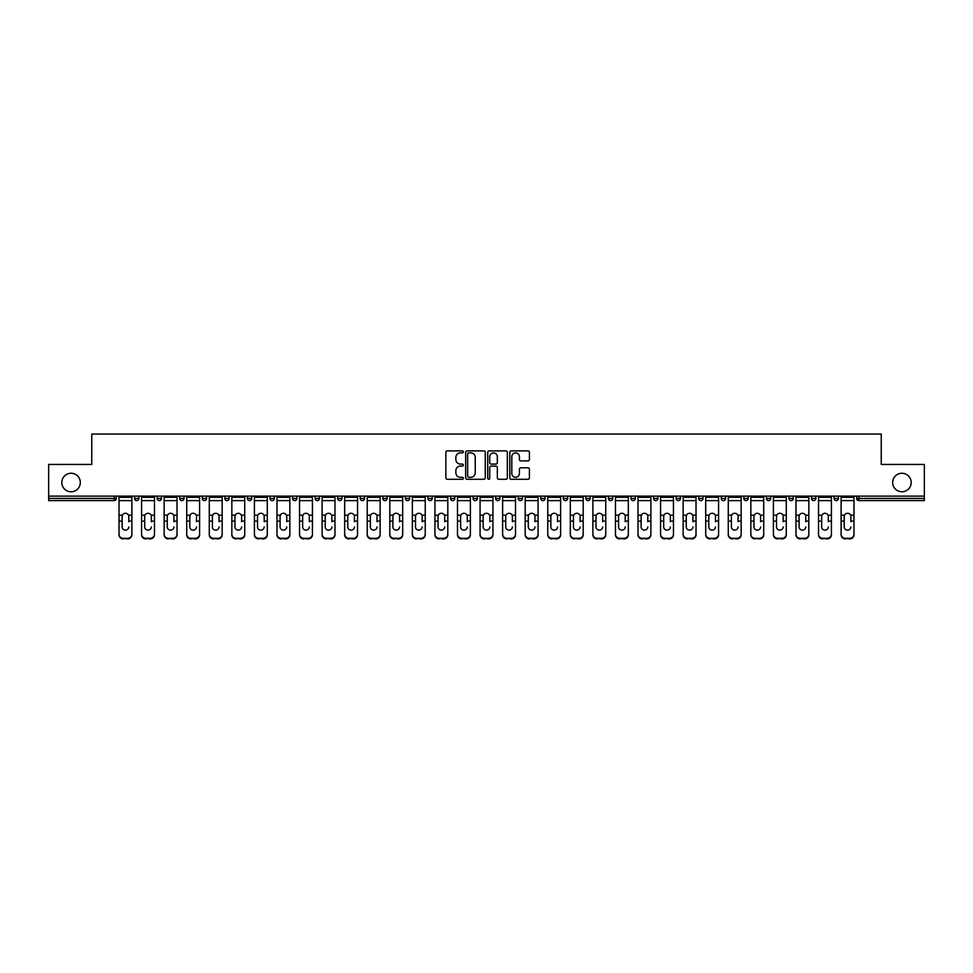 <?xml version="1.0" encoding="UTF-8"?>
<svg xmlns="http://www.w3.org/2000/svg" width="973" height="973" viewBox="0 0 973 973"><rect width="100%" height="100%" fill="white"/><g stroke="black" fill="none" stroke-linecap="round" stroke-linejoin="round"><path stroke-width="1.46" d="M80.333 482.523A9.256 9.256 0 0 1 71.065 491.779A9.256 9.256 0 0 1 61.81 482.523A9.256 9.256 0 0 1 71.065 473.267A9.256 9.256 0 0 1 80.333 482.523M911.19 482.523A9.256 9.256 0 0 1 901.935 491.779A9.256 9.256 0 0 1 892.667 482.523A9.256 9.256 0 0 1 901.935 473.267A9.256 9.256 0 0 1 911.19 482.523M463.355 451.886A0.997 0.997 0 0 0 462.357 450.888L447.276 450.888A1.423 1.423 0 0 0 445.853 452.311L445.853 477.865A1.423 1.423 0 0 0 447.276 479.288L462.357 479.288A0.997 0.997 0 0 0 463.355 478.29A0.997 0.997 0 0 0 462.357 477.305L460.411 477.305A4.549 4.549 0 0 1 455.863 472.756L455.863 470.628A4.549 4.549 0 0 1 460.411 466.091L462.357 466.091A0.997 0.997 0 0 0 463.355 465.094A0.997 0.997 0 0 0 462.357 464.097L460.411 464.097A4.549 4.549 0 0 1 455.863 459.56L455.863 457.419A4.549 4.549 0 0 1 460.411 452.883L462.357 452.883A0.997 0.997 0 0 0 463.355 451.886M527.998 460.898A1.423 1.423 0 0 0 529.409 459.487L529.409 452.311A1.423 1.423 0 0 0 527.998 450.888L511.239 450.888A1.423 1.423 0 0 0 509.816 452.311L509.816 477.865A1.423 1.423 0 0 0 511.239 479.288L527.998 479.288A1.423 1.423 0 0 0 529.409 477.865L529.409 469.205A1.423 1.423 0 0 0 527.998 467.794L520.823 467.794A1.423 1.423 0 0 0 519.4 469.205L519.4 473.51A3.795 3.795 0 0 1 515.605 477.305A3.795 3.795 0 0 1 511.81 473.51L511.81 456.678A3.795 3.795 0 0 1 515.605 452.883A3.795 3.795 0 0 1 519.4 456.678L519.4 459.487A1.423 1.423 0 0 0 520.823 460.898L527.998 460.898M48.65 496.121L48.65 464.437L91.754 464.437L91.754 434.067L881.246 434.067L881.246 464.437L924.35 464.437L924.35 496.121L48.65 496.121L48.65 498.431L114.182 498.431L114.182 496.121M485.259 452.311A1.423 1.423 0 0 0 483.836 450.888L467.089 450.888A1.423 1.423 0 0 0 465.666 452.311L465.666 477.865A1.423 1.423 0 0 0 467.089 479.288L483.836 479.288A1.423 1.423 0 0 0 485.259 477.865L485.259 452.311M489.164 450.888L505.911 450.888A1.423 1.423 0 0 1 507.334 452.311L507.334 477.865A1.423 1.423 0 0 1 505.911 479.288L498.748 479.288A1.423 1.423 0 0 1 497.325 477.865L497.325 467.502A1.423 1.423 0 0 0 495.902 466.091L491.146 466.091A1.423 1.423 0 0 0 489.735 467.502L489.735 478.29A0.997 0.997 0 0 1 488.738 479.288A0.997 0.997 0 0 1 487.741 478.29L487.741 452.311A1.423 1.423 0 0 1 489.164 450.888M116.346 496.121L116.346 498.431A2.165 2.165 0 0 1 114.182 500.609L48.65 500.609L48.65 498.431M924.35 496.121L924.35 500.609L858.818 500.609A2.165 2.165 0 0 1 856.654 498.431L856.654 496.121M138.908 496.121L138.908 498.431L134.566 498.431A2.165 2.165 0 0 0 136.743 500.609A2.165 2.165 0 0 1 134.566 498.431L134.566 496.121M114.182 500.609A2.165 2.165 0 0 0 116.346 498.431A2.165 2.165 0 0 1 114.182 500.609L114.182 498.431L116.346 498.431M157.139 496.121L157.139 498.431L157.139 496.121M161.482 496.121L161.482 498.431L161.482 496.121M179.701 498.431A2.165 2.165 0 0 0 181.866 500.609A2.165 2.165 0 0 0 184.043 498.431A2.165 2.165 0 0 1 181.866 500.609A2.165 2.165 0 0 0 184.043 498.431L184.043 496.121L184.043 498.431L179.701 498.431A2.165 2.165 0 0 0 181.866 500.609A2.165 2.165 0 0 1 179.701 498.431L179.701 496.121M202.262 496.121L202.262 498.431L202.262 496.121M206.604 496.121L206.604 498.431A2.165 2.165 0 0 1 204.439 500.609A2.165 2.165 0 0 1 202.262 498.431A2.165 2.165 0 0 0 204.439 500.609A2.165 2.165 0 0 0 206.604 498.431A2.165 2.165 0 0 1 204.439 500.609A2.165 2.165 0 0 1 202.262 498.431L206.604 498.431M224.836 498.431A2.165 2.165 0 0 0 227.001 500.609A2.165 2.165 0 0 0 229.166 498.431A2.165 2.165 0 0 1 227.001 500.609A2.165 2.165 0 0 0 229.166 498.431L229.166 496.121L229.166 498.431L224.836 498.431A2.165 2.165 0 0 0 227.001 500.609A2.165 2.165 0 0 1 224.836 498.431L224.836 496.121M251.739 496.121L251.739 498.431A2.165 2.165 0 0 1 249.562 500.609A2.165 2.165 0 0 1 247.397 498.431L247.397 496.121M274.301 496.121L274.301 498.431A2.165 2.165 0 0 1 272.136 500.609A2.165 2.165 0 0 1 269.959 498.431L269.959 496.121M296.862 496.121L296.862 498.431A2.165 2.165 0 0 1 294.697 500.609A2.165 2.165 0 0 1 292.532 498.431L292.532 496.121M319.436 496.121L319.436 498.431A2.165 2.165 0 0 1 317.259 500.609A2.165 2.165 0 0 1 315.094 498.431L315.094 496.121M341.997 496.121L341.997 498.431A2.165 2.165 0 0 1 339.832 500.609A2.165 2.165 0 0 1 337.655 498.431L337.655 496.121M364.559 496.121L364.559 498.431A2.165 2.165 0 0 1 362.394 500.609A2.165 2.165 0 0 1 360.217 498.431L360.217 496.121M382.79 496.121L382.79 498.431L382.79 496.121M387.132 496.121L387.132 498.431A2.165 2.165 0 0 1 384.955 500.609A2.165 2.165 0 0 1 382.79 498.431L387.132 498.431A2.165 2.165 0 0 1 384.955 500.609M409.694 496.121L409.694 498.431L405.352 498.431A2.165 2.165 0 0 0 407.517 500.609A2.165 2.165 0 0 1 405.352 498.431L405.352 496.121M430.09 500.609A2.165 2.165 0 0 0 432.255 498.431L432.255 496.121L432.255 498.431A2.165 2.165 0 0 1 430.09 500.609A2.165 2.165 0 0 1 427.913 498.431L427.913 496.121M452.652 500.609A2.165 2.165 0 0 0 454.817 498.431L454.817 496.121L454.817 498.431A2.165 2.165 0 0 1 452.652 500.609A2.165 2.165 0 0 1 450.487 498.431L450.487 496.121M477.39 496.121L477.39 498.431A2.165 2.165 0 0 1 475.213 500.609A2.165 2.165 0 0 1 473.048 498.431L473.048 496.121M495.61 498.431L499.952 498.431A2.165 2.165 0 0 1 497.787 500.609A2.165 2.165 0 0 0 499.952 498.431L499.952 496.121L499.952 498.431A2.165 2.165 0 0 1 497.787 500.609A2.165 2.165 0 0 1 495.61 498.431L495.61 496.121M522.513 496.121L522.513 498.431A2.165 2.165 0 0 1 520.348 500.609A2.165 2.165 0 0 1 518.183 498.431L518.183 496.121M545.087 496.121L545.087 498.431A2.165 2.165 0 0 1 542.91 500.609A2.165 2.165 0 0 1 540.745 498.431L540.745 496.121M563.306 496.121L563.306 498.431L563.306 496.121M567.648 496.121L567.648 498.431A2.165 2.165 0 0 1 565.483 500.609A2.165 2.165 0 0 1 563.306 498.431L567.648 498.431A2.165 2.165 0 0 1 565.483 500.609M585.868 496.121L585.868 498.431L585.868 496.121M590.21 496.121L590.21 498.431A2.165 2.165 0 0 1 588.045 500.609A2.165 2.165 0 0 1 585.868 498.431L590.21 498.431A2.165 2.165 0 0 1 588.045 500.609A2.165 2.165 0 0 0 590.21 498.431M608.441 496.121L608.441 498.431L608.441 496.121M612.783 496.121L612.783 498.431A2.165 2.165 0 0 1 610.606 500.609A2.165 2.165 0 0 1 608.441 498.431A2.165 2.165 0 0 0 610.606 500.609A2.165 2.165 0 0 0 612.783 498.431A2.165 2.165 0 0 1 610.606 500.609A2.165 2.165 0 0 1 608.441 498.431L612.783 498.431M631.003 496.121L631.003 498.431L631.003 496.121M635.345 496.121L635.345 498.431A2.165 2.165 0 0 1 633.168 500.609A2.165 2.165 0 0 1 631.003 498.431A2.165 2.165 0 0 0 633.168 500.609A2.165 2.165 0 0 0 635.345 498.431A2.165 2.165 0 0 1 633.168 500.609A2.165 2.165 0 0 1 631.003 498.431L635.345 498.431M655.741 500.609A2.165 2.165 0 0 0 657.906 498.431L657.906 496.121L657.906 498.431A2.165 2.165 0 0 1 655.741 500.609A2.165 2.165 0 0 1 653.564 498.431L653.564 496.121M680.468 496.121L680.468 498.431L676.138 498.431A2.165 2.165 0 0 0 678.303 500.609A2.165 2.165 0 0 1 676.138 498.431L676.138 496.121M703.041 496.121L703.041 498.431A2.165 2.165 0 0 1 700.864 500.609A2.165 2.165 0 0 1 698.699 498.431L698.699 496.121M721.261 496.121L721.261 498.431L721.261 496.121M725.603 496.121L725.603 498.431L725.603 496.121M748.164 496.121L748.164 498.431A2.165 2.165 0 0 1 745.999 500.609A2.165 2.165 0 0 1 743.834 498.431L743.834 496.121M770.738 496.121L770.738 498.431L766.396 498.431A2.165 2.165 0 0 0 768.561 500.609A2.165 2.165 0 0 1 766.396 498.431L766.396 496.121M793.299 496.121L793.299 498.431A2.165 2.165 0 0 1 791.134 500.609A2.165 2.165 0 0 1 788.957 498.431L788.957 496.121M815.861 496.121L815.861 498.431L811.518 498.431A2.165 2.165 0 0 0 813.696 500.609A2.165 2.165 0 0 1 811.518 498.431L811.518 496.121M838.434 496.121L838.434 498.431A2.165 2.165 0 0 1 836.257 500.609A2.165 2.165 0 0 1 834.092 498.431L834.092 496.121M138.908 498.431A2.165 2.165 0 0 1 136.743 500.609A2.165 2.165 0 0 0 138.908 498.431A2.165 2.165 0 0 1 136.743 500.609A2.165 2.165 0 0 1 134.566 498.431M159.304 500.609A2.165 2.165 0 0 1 157.139 498.431A2.165 2.165 0 0 0 159.304 500.609A2.165 2.165 0 0 0 161.482 498.431A2.165 2.165 0 0 1 159.304 500.609A2.165 2.165 0 0 1 157.139 498.431L161.482 498.431A2.165 2.165 0 0 1 159.304 500.609M407.517 500.609A2.165 2.165 0 0 0 409.694 498.431A2.165 2.165 0 0 1 407.517 500.609A2.165 2.165 0 0 1 405.352 498.431M680.468 498.431A2.165 2.165 0 0 1 678.303 500.609A2.165 2.165 0 0 0 680.468 498.431A2.165 2.165 0 0 1 678.303 500.609A2.165 2.165 0 0 1 676.138 498.431M723.438 500.609A2.165 2.165 0 0 1 721.261 498.431A2.165 2.165 0 0 0 723.438 500.609A2.165 2.165 0 0 0 725.603 498.431A2.165 2.165 0 0 1 723.438 500.609A2.165 2.165 0 0 1 721.261 498.431L725.603 498.431A2.165 2.165 0 0 1 723.438 500.609M768.561 500.609A2.165 2.165 0 0 0 770.738 498.431A2.165 2.165 0 0 1 768.561 500.609A2.165 2.165 0 0 1 766.396 498.431M815.861 498.431A2.165 2.165 0 0 1 813.696 500.609A2.165 2.165 0 0 0 815.861 498.431A2.165 2.165 0 0 1 813.696 500.609A2.165 2.165 0 0 1 811.518 498.431M858.818 496.121L858.818 500.609A2.165 2.165 0 0 1 856.654 498.431L924.35 498.431M468.645 452.883A0.997 0.997 0 0 0 467.648 453.88L467.648 476.308A0.997 0.997 0 0 0 468.645 477.305L470.701 477.305A4.549 4.549 0 0 0 475.25 472.756L475.25 457.419A4.549 4.549 0 0 0 470.701 452.883L468.645 452.883M497.325 456.751A3.795 3.795 0 0 0 493.53 452.956A3.795 3.795 0 0 0 489.735 456.751L489.735 462.674A1.423 1.423 0 0 0 491.146 464.097L495.902 464.097A1.423 1.423 0 0 0 497.325 462.674L497.325 456.751M128.789 516.481L128.789 521.114L131.89 521.114L131.89 496.121M119.022 521.723L119.022 534.834L119.022 515.204L122.391 515.204L122.136 516.481L122.391 515.204A3.333 3.187 0 0 1 128.521 515.204L131.89 515.204M128.789 521.723L128.789 521.114M125.456 530.115A3.333 3.15 180 0 0 128.789 526.965A3.333 3.15 180 0 1 125.456 530.115A3.333 3.15 180 0 1 122.136 526.965L122.136 516.481M131.89 534.226L131.89 534.834A4.342 4.099 180 0 1 127.56 538.933L127.56 538.324A4.342 4.099 0 0 0 131.89 534.226L131.89 521.114M119.022 534.226A4.342 4.099 0 0 0 123.364 538.324L127.56 538.933M123.364 538.933A4.342 4.099 180 0 1 119.022 534.834M123.364 538.324L127.56 538.324M119.022 515.204L119.022 496.121M151.35 516.481L151.35 521.114L154.464 521.114L154.464 496.121M141.584 521.723L141.584 534.834L141.584 515.204L144.965 515.204L144.697 516.481L144.965 515.204A3.333 3.187 0 0 1 151.083 515.204L154.464 515.204M151.35 521.723L151.35 521.114M148.018 530.115A3.333 3.15 180 0 0 151.35 526.965A3.333 3.15 180 0 1 148.018 530.115A3.333 3.15 180 0 1 144.697 526.965L144.697 516.481M173.912 516.481L173.912 521.114L177.025 521.114L177.025 496.121M164.157 521.723L164.157 534.834L164.157 515.204L167.526 515.204L167.259 516.481L167.526 515.204A3.333 3.187 0 0 1 173.644 515.204L177.025 515.204M173.912 521.723L173.912 521.114M170.591 530.115A3.333 3.15 180 0 0 173.912 526.965A3.333 3.15 180 0 1 170.591 530.115A3.333 3.15 180 0 1 167.259 526.965L167.259 516.481M196.485 516.481L196.485 521.114L199.587 521.114L199.587 496.121M186.719 521.723L186.719 534.834L186.719 515.204L190.088 515.204L189.832 516.481L190.088 515.204A3.333 3.187 0 0 1 196.218 515.204L199.587 515.204M196.485 521.723L196.485 521.114M193.153 530.115A3.333 3.15 180 0 0 196.485 526.965A3.333 3.15 180 0 1 193.153 530.115A3.333 3.15 180 0 1 189.832 526.965L189.832 516.481M219.047 516.481L219.047 521.114L222.16 521.114L222.16 496.121M209.28 521.723L209.28 534.834L209.28 515.204L212.661 515.204L212.394 516.481L212.661 515.204A3.333 3.187 0 0 1 218.779 515.204L222.16 515.204M219.047 521.723L219.047 521.114M215.714 530.115A3.333 3.15 180 0 0 219.047 526.965A3.333 3.15 180 0 1 215.714 530.115A3.333 3.15 180 0 1 212.394 526.965L212.394 516.481M241.608 516.481L241.608 521.114L244.722 521.114L244.722 496.121M231.842 521.723L231.842 534.834L231.842 515.204L235.223 515.204L234.955 516.481L235.223 515.204A3.333 3.187 0 0 1 241.34 515.204L244.722 515.204M241.608 521.723L241.608 521.114M238.288 530.115A3.333 3.15 180 0 0 241.608 526.965A3.333 3.15 180 0 1 238.288 530.115A3.333 3.15 180 0 1 234.955 526.965L234.955 516.481M154.464 534.226L154.464 534.834A4.342 4.099 180 0 1 150.122 538.933L150.122 538.324A4.342 4.099 0 0 0 154.464 534.226L154.464 521.114M141.584 534.226A4.342 4.099 0 0 0 145.926 538.324L150.122 538.933M145.926 538.933A4.342 4.099 180 0 1 141.584 534.834M145.926 538.324L150.122 538.324M141.584 515.204L141.584 496.121M177.025 534.226L177.025 534.834A4.342 4.099 180 0 1 172.683 538.933L172.683 538.324A4.342 4.099 0 0 0 177.025 534.226L177.025 521.114M164.157 534.226A4.342 4.099 0 0 0 168.487 538.324L172.683 538.933M168.487 538.933A4.342 4.099 180 0 1 164.157 534.834M168.487 538.324L172.683 538.324M164.157 515.204L164.157 496.121M199.587 534.226L199.587 534.834A4.342 4.099 180 0 1 195.257 538.933L195.257 538.324A4.342 4.099 0 0 0 199.587 534.226L199.587 521.114M186.719 534.226A4.342 4.099 0 0 0 191.061 538.324L195.257 538.933M191.061 538.933A4.342 4.099 180 0 1 186.719 534.834M191.061 538.324L195.257 538.324M186.719 515.204L186.719 496.121M222.16 534.226L222.16 534.834A4.342 4.099 180 0 1 217.818 538.933L217.818 538.324A4.342 4.099 0 0 0 222.16 534.226L222.16 521.114M209.28 534.226A4.342 4.099 0 0 0 213.622 538.324L217.818 538.933M213.622 538.933A4.342 4.099 180 0 1 209.28 534.834M213.622 538.324L217.818 538.324M209.28 515.204L209.28 496.121M244.722 534.226L244.722 534.834A4.342 4.099 180 0 1 240.38 538.933L240.38 538.324A4.342 4.099 0 0 0 244.722 534.226L244.722 521.114M231.842 534.226A4.342 4.099 0 0 0 236.184 538.324L240.38 538.933M236.184 538.933A4.342 4.099 180 0 1 231.842 534.834M236.184 538.324L240.38 538.324M231.842 515.204L231.842 496.121M264.182 516.481L264.182 521.114L267.283 521.114L267.283 496.121M254.415 521.723L254.415 534.834L254.415 515.204L257.784 515.204L257.517 516.481L257.784 515.204A3.333 3.187 0 0 1 263.914 515.204L267.283 515.204M264.182 521.723L264.182 521.114M260.849 530.115A3.333 3.15 180 0 0 264.182 526.965A3.333 3.15 180 0 1 260.849 530.115A3.333 3.15 180 0 1 257.517 526.965L257.517 516.481M267.283 534.226L267.283 534.834A4.342 4.099 180 0 1 262.941 538.933L262.941 538.324A4.342 4.099 0 0 0 267.283 534.226L267.283 521.114M254.415 534.226A4.342 4.099 0 0 0 258.757 538.324L262.941 538.933M258.757 538.933A4.342 4.099 180 0 1 254.415 534.834M258.757 538.324L262.941 538.324M254.415 515.204L254.415 496.121M286.743 516.481L286.743 521.114L289.857 521.114L289.857 496.121M276.977 521.723L276.977 534.834L276.977 515.204L280.358 515.204L280.09 516.481L280.358 515.204A3.333 3.187 0 0 1 286.476 515.204L289.857 515.204M286.743 521.723L286.743 521.114M283.411 530.115A3.333 3.15 180 0 0 286.743 526.965A3.333 3.15 180 0 1 283.411 530.115A3.333 3.15 180 0 1 280.09 526.965L280.09 516.481M289.857 534.226L289.857 534.834A4.342 4.099 180 0 1 285.515 538.933L285.515 538.324A4.342 4.099 0 0 0 289.857 534.226L289.857 521.114M276.977 534.226A4.342 4.099 0 0 0 281.319 538.324L285.515 538.933M281.319 538.933A4.342 4.099 180 0 1 276.977 534.834M281.319 538.324L285.515 538.324M276.977 515.204L276.977 496.121M309.305 516.481L309.305 521.114L312.418 521.114L312.418 496.121M299.538 521.723L299.538 534.834L299.538 515.204L302.919 515.204L302.652 516.481L302.919 515.204A3.333 3.187 0 0 1 309.037 515.204L312.418 515.204M309.305 521.723L309.305 521.114M305.984 530.115A3.333 3.15 180 0 0 309.305 526.965A3.333 3.15 180 0 1 305.984 530.115A3.333 3.15 180 0 1 302.652 526.965L302.652 516.481M312.418 534.226L312.418 534.834A4.342 4.099 180 0 1 308.076 538.933L308.076 538.324A4.342 4.099 0 0 0 312.418 534.226L312.418 521.114M299.538 534.226A4.342 4.099 0 0 0 303.88 538.324L308.076 538.933M303.88 538.933A4.342 4.099 180 0 1 299.538 534.834M303.88 538.324L308.076 538.324M299.538 515.204L299.538 496.121M331.866 516.481L331.866 521.114L334.98 521.114L334.98 496.121M322.112 521.723L322.112 534.834L322.112 515.204L325.481 515.204L325.213 516.481L325.481 515.204A3.333 3.187 0 0 1 331.611 515.204L334.98 515.204M331.866 521.723L331.866 521.114M328.546 530.115A3.333 3.15 180 0 0 331.866 526.965A3.333 3.15 180 0 1 328.546 530.115A3.333 3.15 180 0 1 325.213 526.965L325.213 516.481M334.98 534.226L334.98 534.834A4.342 4.099 180 0 1 330.638 538.933L330.638 538.324A4.342 4.099 0 0 0 334.98 534.226L334.98 521.114M322.112 534.226A4.342 4.099 0 0 0 326.441 538.324L330.638 538.933M326.441 538.933A4.342 4.099 180 0 1 322.112 534.834M326.441 538.324L330.638 538.324M322.112 515.204L322.112 496.121M354.44 516.481L354.44 521.114L357.541 521.114L357.541 496.121M344.673 521.723L344.673 534.834L344.673 515.204L348.042 515.204L347.787 516.481L348.042 515.204A3.333 3.187 0 0 1 354.172 515.204L357.541 515.204M354.44 521.723L354.44 521.114M351.107 530.115A3.333 3.15 180 0 0 354.44 526.965A3.333 3.15 180 0 1 351.107 530.115A3.333 3.15 180 0 1 347.787 526.965L347.787 516.481M357.541 534.226L357.541 534.834A4.342 4.099 180 0 1 353.211 538.933L353.211 538.324A4.342 4.099 0 0 0 357.541 534.226L357.541 521.114M344.673 534.226A4.342 4.099 0 0 0 349.015 538.324L353.211 538.933M349.015 538.933A4.342 4.099 180 0 1 344.673 534.834M349.015 538.324L353.211 538.324M344.673 515.204L344.673 496.121M377.001 516.481L377.001 521.114L380.115 521.114L380.115 496.121M367.235 521.723L367.235 534.834L367.235 515.204L370.616 515.204L370.348 516.481L370.616 515.204A3.333 3.187 0 0 1 376.733 515.204L380.115 515.204M377.001 521.723L377.001 521.114M373.668 530.115A3.333 3.15 180 0 0 377.001 526.965A3.333 3.15 180 0 1 373.668 530.115A3.333 3.15 180 0 1 370.348 526.965L370.348 516.481M380.115 534.226L380.115 534.834A4.342 4.099 180 0 1 375.773 538.933L375.773 538.324A4.342 4.099 0 0 0 380.115 534.226L380.115 521.114M367.235 534.226A4.342 4.099 0 0 0 371.577 538.324L375.773 538.933M371.577 538.933A4.342 4.099 180 0 1 367.235 534.834M371.577 538.324L375.773 538.324M367.235 515.204L367.235 496.121M399.562 516.481L399.562 521.114L402.676 521.114L402.676 496.121M389.808 521.723L389.808 534.834L389.808 515.204L393.177 515.204L392.91 516.481L393.177 515.204A3.333 3.187 0 0 1 399.307 515.204L402.676 515.204M399.562 521.723L399.562 521.114M396.242 530.115A3.333 3.15 180 0 0 399.562 526.965A3.333 3.15 180 0 1 396.242 530.115A3.333 3.15 180 0 1 392.91 526.965L392.91 516.481M402.676 534.226L402.676 534.834A4.342 4.099 180 0 1 398.334 538.933L398.334 538.324A4.342 4.099 0 0 0 402.676 534.226L402.676 521.114M389.808 534.226A4.342 4.099 0 0 0 394.138 538.324L398.334 538.933M394.138 538.933A4.342 4.099 180 0 1 389.808 534.834M394.138 538.324L398.334 538.324M389.808 515.204L389.808 496.121M422.136 516.481L422.136 521.114L425.237 521.114L425.237 496.121M412.37 521.723L412.37 534.834L412.37 515.204L415.739 515.204L415.483 516.481L415.739 515.204A3.333 3.187 0 0 1 421.868 515.204L425.237 515.204M422.136 521.723L422.136 521.114M418.804 530.115A3.333 3.15 180 0 0 422.136 526.965A3.333 3.15 180 0 1 418.804 530.115A3.333 3.15 180 0 1 415.483 526.965L415.483 516.481M425.237 534.226L425.237 534.834A4.342 4.099 180 0 1 420.908 538.933L420.908 538.324A4.342 4.099 0 0 0 425.237 534.226L425.237 521.114M412.37 534.226A4.342 4.099 0 0 0 416.712 538.324L420.908 538.933M416.712 538.933A4.342 4.099 180 0 1 412.37 534.834M416.712 538.324L420.908 538.324M412.37 515.204L412.37 496.121M444.697 516.481L444.697 521.114L447.811 521.114L447.811 496.121M434.931 521.723L434.931 534.834L434.931 515.204L438.312 515.204L438.045 516.481L438.312 515.204A3.333 3.187 0 0 1 444.43 515.204L447.811 515.204M444.697 521.723L444.697 521.114M441.365 530.115A3.333 3.15 180 0 0 444.697 526.965A3.333 3.15 180 0 1 441.365 530.115A3.333 3.15 180 0 1 438.045 526.965L438.045 516.481M447.811 534.226L447.811 534.834A4.342 4.099 180 0 1 443.469 538.933L443.469 538.324A4.342 4.099 0 0 0 447.811 534.226L447.811 521.114M434.931 534.226A4.342 4.099 0 0 0 439.273 538.324L443.469 538.933M439.273 538.933A4.342 4.099 180 0 1 434.931 534.834M439.273 538.324L443.469 538.324M434.931 515.204L434.931 496.121M467.259 516.481L467.259 521.114L470.373 521.114L470.373 496.121M457.492 521.723L457.492 534.834L457.492 515.204L460.874 515.204L460.606 516.481L460.874 515.204A3.333 3.187 0 0 1 466.991 515.204L470.373 515.204M467.259 521.723L467.259 521.114M463.939 530.115A3.333 3.15 180 0 0 467.259 526.965A3.333 3.15 180 0 1 463.939 530.115A3.333 3.15 180 0 1 460.606 526.965L460.606 516.481M470.373 534.226L470.373 534.834A4.342 4.099 180 0 1 466.031 538.933L466.031 538.324A4.342 4.099 0 0 0 470.373 534.226L470.373 521.114M457.492 534.226A4.342 4.099 0 0 0 461.834 538.324L466.031 538.933M461.834 538.933A4.342 4.099 180 0 1 457.492 534.834M461.834 538.324L466.031 538.324M457.492 515.204L457.492 496.121M489.833 516.481L489.833 521.114L492.934 521.114L492.934 496.121M480.066 521.723L480.066 534.834L480.066 515.204L483.435 515.204L483.167 516.481L483.435 515.204A3.333 3.187 0 0 1 489.565 515.204L492.934 515.204M489.833 521.723L489.833 521.114M486.5 530.115A3.333 3.15 180 0 0 489.833 526.965A3.333 3.15 180 0 1 486.5 530.115A3.333 3.15 180 0 1 483.167 526.965L483.167 516.481M492.934 534.226L492.934 534.834A4.342 4.099 180 0 1 488.592 538.933L488.592 538.324A4.342 4.099 0 0 0 492.934 534.226L492.934 521.114M480.066 534.226A4.342 4.099 0 0 0 484.408 538.324L488.592 538.933M484.408 538.933A4.342 4.099 180 0 1 480.066 534.834M484.408 538.324L488.592 538.324M480.066 515.204L480.066 496.121M512.394 516.481L512.394 521.114L515.508 521.114L515.508 496.121M502.627 521.723L502.627 534.834L502.627 515.204L506.009 515.204L505.741 516.481L506.009 515.204A3.333 3.187 0 0 1 512.126 515.204L515.508 515.204M512.394 521.723L512.394 521.114M509.061 530.115A3.333 3.15 180 0 0 512.394 526.965A3.333 3.15 180 0 1 509.061 530.115A3.333 3.15 180 0 1 505.741 526.965L505.741 516.481M515.508 534.226L515.508 534.834A4.342 4.099 180 0 1 511.166 538.933L511.166 538.324A4.342 4.099 0 0 0 515.508 534.226L515.508 521.114M502.627 534.226A4.342 4.099 0 0 0 506.969 538.324L511.166 538.933M506.969 538.933A4.342 4.099 180 0 1 502.627 534.834M506.969 538.324L511.166 538.324M502.627 515.204L502.627 496.121M534.955 516.481L534.955 521.114L538.069 521.114L538.069 496.121M525.189 521.723L525.189 534.834L525.189 515.204L528.57 515.204L528.303 516.481L528.57 515.204A3.333 3.187 0 0 1 534.688 515.204L538.069 515.204M534.955 521.723L534.955 521.114M531.635 530.115A3.333 3.15 180 0 0 534.955 526.965A3.333 3.15 180 0 1 531.635 530.115A3.333 3.15 180 0 1 528.303 526.965L528.303 516.481M538.069 534.226L538.069 534.834A4.342 4.099 180 0 1 533.727 538.933L533.727 538.324A4.342 4.099 0 0 0 538.069 534.226L538.069 521.114M525.189 534.226A4.342 4.099 0 0 0 529.531 538.324L533.727 538.933M529.531 538.933A4.342 4.099 180 0 1 525.189 534.834M529.531 538.324L533.727 538.324M525.189 515.204L525.189 496.121M557.517 516.481L557.517 521.114L560.63 521.114L560.63 496.121M547.763 521.723L547.763 534.834L547.763 515.204L551.132 515.204L550.864 516.481L551.132 515.204A3.333 3.187 0 0 1 557.261 515.204L560.63 515.204M557.517 521.723L557.517 521.114M554.196 530.115A3.333 3.15 180 0 0 557.517 526.965A3.333 3.15 180 0 1 554.196 530.115A3.333 3.15 180 0 1 550.864 526.965L550.864 516.481M560.63 534.226L560.63 534.834A4.342 4.099 180 0 1 556.288 538.933L556.288 538.324A4.342 4.099 0 0 0 560.63 534.226L560.63 521.114M547.763 534.226A4.342 4.099 0 0 0 552.092 538.324L556.288 538.933M552.092 538.933A4.342 4.099 180 0 1 547.763 534.834M552.092 538.324L556.288 538.324M547.763 515.204L547.763 496.121M580.09 516.481L580.09 521.114L583.192 521.114L583.192 496.121M570.324 521.723L570.324 534.834L570.324 515.204L573.693 515.204L573.438 516.481L573.693 515.204A3.333 3.187 0 0 1 579.823 515.204L583.192 515.204M580.09 521.723L580.09 521.114M576.758 530.115A3.333 3.15 180 0 0 580.09 526.965A3.333 3.15 180 0 1 576.758 530.115A3.333 3.15 180 0 1 573.438 526.965L573.438 516.481M583.192 534.226L583.192 534.834A4.342 4.099 180 0 1 578.862 538.933L578.862 538.324A4.342 4.099 0 0 0 583.192 534.226L583.192 521.114M570.324 534.226A4.342 4.099 0 0 0 574.666 538.324L578.862 538.933M574.666 538.933A4.342 4.099 180 0 1 570.324 534.834M574.666 538.324L578.862 538.324M570.324 515.204L570.324 496.121M602.652 516.481L602.652 521.114L605.765 521.114L605.765 496.121M592.885 521.723L592.885 534.834L592.885 515.204L596.267 515.204L595.999 516.481L596.267 515.204A3.333 3.187 0 0 1 602.384 515.204L605.765 515.204M602.652 521.723L602.652 521.114M599.332 530.115A3.333 3.15 180 0 0 602.652 526.965A3.333 3.15 180 0 1 599.332 530.115A3.333 3.15 180 0 1 595.999 526.965L595.999 516.481M605.765 534.226L605.765 534.834A4.342 4.099 180 0 1 601.423 538.933L601.423 538.324A4.342 4.099 0 0 0 605.765 534.226L605.765 521.114M592.885 534.226A4.342 4.099 0 0 0 597.227 538.324L601.423 538.933M597.227 538.933A4.342 4.099 180 0 1 592.885 534.834M597.227 538.324L601.423 538.324M592.885 515.204L592.885 496.121M625.213 516.481L625.213 521.114L628.327 521.114L628.327 496.121M615.459 521.723L615.459 534.834L615.459 515.204L618.828 515.204L618.56 516.481L618.828 515.204A3.333 3.187 0 0 1 624.958 515.204L628.327 515.204M628.327 534.834L628.327 534.834A4.342 4.099 180 0 1 623.985 538.933L623.985 538.324A4.342 4.099 0 0 0 628.327 534.226L628.327 521.114M625.213 521.723L625.213 521.114M621.893 530.115A3.333 3.15 180 0 0 625.213 526.965A3.333 3.15 180 0 1 621.893 530.115A3.333 3.15 180 0 1 618.56 526.965L618.56 516.481M615.459 534.226A4.342 4.099 0 0 0 619.789 538.324L623.985 538.933M619.789 538.933A4.342 4.099 180 0 1 615.459 534.834M619.789 538.324L623.985 538.324M615.459 515.204L615.459 496.121M647.787 516.481L647.787 521.114L650.888 521.114L650.888 496.121M638.02 521.723L638.02 534.834L638.02 515.204L641.389 515.204L641.134 516.481L641.389 515.204A3.333 3.187 0 0 1 647.519 515.204L650.888 515.204M647.787 521.723L647.787 521.114M644.454 530.115A3.333 3.15 180 0 0 647.787 526.965A3.333 3.15 180 0 1 644.454 530.115A3.333 3.15 180 0 1 641.134 526.965L641.134 516.481M650.888 534.226L650.888 534.834A4.342 4.099 180 0 1 646.559 538.933L646.559 538.324A4.342 4.099 0 0 0 650.888 534.226L650.888 521.114M638.02 534.226A4.342 4.099 0 0 0 642.362 538.324L646.559 538.933M642.362 538.933A4.342 4.099 180 0 1 638.02 534.834M642.362 538.324L646.559 538.324M638.02 515.204L638.02 496.121M670.348 516.481L670.348 521.114L673.462 521.114L673.462 496.121M660.582 521.723L660.582 534.834L660.582 515.204L663.963 515.204L663.695 516.481L663.963 515.204A3.333 3.187 0 0 1 670.081 515.204L673.462 515.204M670.348 521.723L670.348 521.114M667.016 530.115A3.333 3.15 180 0 0 670.348 526.965A3.333 3.15 180 0 1 667.016 530.115A3.333 3.15 180 0 1 663.695 526.965L663.695 516.481M673.462 534.226L673.462 534.834A4.342 4.099 180 0 1 669.12 538.933L669.12 538.324A4.342 4.099 0 0 0 673.462 534.226L673.462 521.114M660.582 534.226A4.342 4.099 0 0 0 664.924 538.324L669.12 538.933M664.924 538.933A4.342 4.099 180 0 1 660.582 534.834M664.924 538.324L669.12 538.324M660.582 515.204L660.582 496.121M692.91 516.481L692.91 521.114L696.023 521.114L696.023 496.121M683.143 521.723L683.143 534.834L683.143 515.204L686.524 515.204L686.257 516.481L686.524 515.204A3.333 3.187 0 0 1 692.642 515.204L696.023 515.204M696.023 534.834L696.023 534.834A4.342 4.099 180 0 1 691.681 538.933L691.681 538.324A4.342 4.099 0 0 0 696.023 534.226L696.023 521.114M692.91 521.723L692.91 521.114M689.589 530.115A3.333 3.15 180 0 0 692.91 526.965A3.333 3.15 180 0 1 689.589 530.115A3.333 3.15 180 0 1 686.257 526.965L686.257 516.481M683.143 534.226A4.342 4.099 0 0 0 687.485 538.324L691.681 538.933M687.485 538.933A4.342 4.099 180 0 1 683.143 534.834M687.485 538.324L691.681 538.324M683.143 515.204L683.143 496.121M715.483 516.481L715.483 521.114L718.585 521.114L718.585 496.121M705.717 521.723L705.717 534.834L705.717 515.204L709.086 515.204L708.818 516.481L709.086 515.204A3.333 3.187 0 0 1 715.216 515.204L718.585 515.204M718.585 534.834L718.585 534.834A4.342 4.099 180 0 1 714.243 538.933L714.243 538.324A4.342 4.099 0 0 0 718.585 534.226L718.585 521.114M715.483 521.723L715.483 521.114M712.151 530.115A3.333 3.15 180 0 0 715.483 526.965A3.333 3.15 180 0 1 712.151 530.115A3.333 3.15 180 0 1 708.818 526.965L708.818 516.481M705.717 534.226A4.342 4.099 0 0 0 710.059 538.324L714.243 538.933M710.059 538.933A4.342 4.099 180 0 1 705.717 534.834M710.059 538.324L714.243 538.324M705.717 515.204L705.717 496.121M738.045 516.481L738.045 521.114L741.158 521.114L741.158 496.121M728.278 521.723L728.278 534.834L728.278 515.204L731.66 515.204L731.392 516.481L731.66 515.204A3.333 3.187 0 0 1 737.777 515.204L741.158 515.204M738.045 521.723L738.045 521.114M734.712 530.115A3.333 3.15 180 0 0 738.045 526.965A3.333 3.15 180 0 1 734.712 530.115A3.333 3.15 180 0 1 731.392 526.965L731.392 516.481M741.158 534.226L741.158 534.834A4.342 4.099 180 0 1 736.816 538.933L736.816 538.324A4.342 4.099 0 0 0 741.158 534.226L741.158 521.114M728.278 534.226A4.342 4.099 0 0 0 732.62 538.324L736.816 538.933M732.62 538.933A4.342 4.099 180 0 1 728.278 534.834M732.62 538.324L736.816 538.324M728.278 515.204L728.278 496.121M760.606 516.481L760.606 521.114L763.72 521.114L763.72 496.121M750.84 521.723L750.84 534.834L750.84 515.204L754.221 515.204L753.953 516.481L754.221 515.204A3.333 3.187 0 0 1 760.339 515.204L763.72 515.204M763.72 534.834L763.72 534.834A4.342 4.099 180 0 1 759.378 538.933L759.378 538.324A4.342 4.099 0 0 0 763.72 534.226L763.72 521.114M760.606 521.723L760.606 521.114M757.286 530.115A3.333 3.15 180 0 0 760.606 526.965A3.333 3.15 180 0 1 757.286 530.115A3.333 3.15 180 0 1 753.953 526.965L753.953 516.481M750.84 534.226A4.342 4.099 0 0 0 755.182 538.324L759.378 538.933M755.182 538.933A4.342 4.099 180 0 1 750.84 534.834M755.182 538.324L759.378 538.324M750.84 515.204L750.84 496.121M783.168 516.481L783.168 521.114L786.281 521.114L786.281 496.121M773.413 521.723L773.413 534.834L773.413 515.204L776.782 515.204L776.515 516.481L776.782 515.204A3.333 3.187 0 0 1 782.912 515.204L786.281 515.204M783.168 521.723L783.168 521.114M779.847 530.115A3.333 3.15 180 0 0 783.168 526.965A3.333 3.15 180 0 1 779.847 530.115A3.333 3.15 180 0 1 776.515 526.965L776.515 516.481M786.281 534.226L786.281 534.834A4.342 4.099 180 0 1 781.939 538.933L781.939 538.324A4.342 4.099 0 0 0 786.281 534.226L786.281 521.114M773.413 534.226A4.342 4.099 0 0 0 777.743 538.324L781.939 538.933M777.743 538.933A4.342 4.099 180 0 1 773.413 534.834M777.743 538.324L781.939 538.324M773.413 515.204L773.413 496.121M805.741 516.481L805.741 521.114L808.843 521.114L808.843 496.121M795.975 521.723L795.975 534.834L795.975 515.204L799.356 515.204L799.088 516.481L799.356 515.204A3.333 3.187 0 0 1 805.474 515.204L808.843 515.204M805.741 521.723L805.741 521.114M802.409 530.115A3.333 3.15 180 0 0 805.741 526.965A3.333 3.15 180 0 1 802.409 530.115A3.333 3.15 180 0 1 799.088 526.965L799.088 516.481M808.843 534.226L808.843 534.834A4.342 4.099 180 0 1 804.513 538.933L804.513 538.324A4.342 4.099 0 0 0 808.843 534.226L808.843 521.114M795.975 534.226A4.342 4.099 0 0 0 800.317 538.324L804.513 538.933M800.317 538.933A4.342 4.099 180 0 1 795.975 534.834M800.317 538.324L804.513 538.324M795.975 515.204L795.975 496.121M828.303 516.481L828.303 521.114L831.416 521.114L831.416 496.121M818.536 521.723L818.536 534.834L818.536 515.204L821.917 515.204L821.65 516.481L821.917 515.204A3.333 3.187 0 0 1 828.035 515.204L831.416 515.204M828.303 521.723L828.303 521.114M824.982 530.115A3.333 3.15 180 0 0 828.303 526.965A3.333 3.15 180 0 1 824.982 530.115A3.333 3.15 180 0 1 821.65 526.965L821.65 516.481M831.416 534.226L831.416 534.834A4.342 4.099 180 0 1 827.074 538.933L827.074 538.324A4.342 4.099 0 0 0 831.416 534.226L831.416 521.114M818.536 534.226A4.342 4.099 0 0 0 822.878 538.324L827.074 538.933M822.878 538.933A4.342 4.099 180 0 1 818.536 534.834M822.878 538.324L827.074 538.324M818.536 515.204L818.536 496.121M850.864 516.481L850.864 521.114L853.978 521.114L853.978 496.121M841.11 521.723L841.11 534.834L841.11 515.204L844.479 515.204L844.211 516.481L844.479 515.204A3.333 3.187 0 0 1 850.609 515.204L853.978 515.204M850.864 521.723L850.864 521.114M847.544 530.115A3.333 3.15 180 0 0 850.864 526.965A3.333 3.15 180 0 1 847.544 530.115A3.333 3.15 180 0 1 844.211 526.965L844.211 516.481M853.978 534.226L853.978 534.834A4.342 4.099 180 0 1 849.636 538.933L849.636 538.324A4.342 4.099 0 0 0 853.978 534.226L853.978 521.114M841.11 534.226A4.342 4.099 0 0 0 845.44 538.324L849.636 538.933M845.44 538.933A4.342 4.099 180 0 1 841.11 534.834M845.44 538.324L849.636 538.324M841.11 515.204L841.11 496.121M249.562 500.609A2.165 2.165 0 0 0 251.739 498.431L247.397 498.431M272.136 500.609A2.165 2.165 0 0 0 274.301 498.431L269.959 498.431M294.697 500.609A2.165 2.165 0 0 0 296.862 498.431L292.532 498.431M317.259 500.609A2.165 2.165 0 0 0 319.436 498.431L315.094 498.431M339.832 500.609A2.165 2.165 0 0 0 341.997 498.431L337.655 498.431M362.394 500.609A2.165 2.165 0 0 0 364.559 498.431L360.217 498.431M432.255 498.431L427.913 498.431M454.817 498.431L450.487 498.431M475.213 500.609A2.165 2.165 0 0 0 477.39 498.431L473.048 498.431M520.348 500.609A2.165 2.165 0 0 0 522.513 498.431L518.183 498.431M542.91 500.609A2.165 2.165 0 0 0 545.087 498.431L540.745 498.431M657.906 498.431L653.564 498.431M700.864 500.609A2.165 2.165 0 0 0 703.041 498.431L698.699 498.431M745.999 500.609A2.165 2.165 0 0 0 748.164 498.431L743.834 498.431M791.134 500.609A2.165 2.165 0 0 0 793.299 498.431L788.957 498.431M836.257 500.609A2.165 2.165 0 0 0 838.434 498.431L834.092 498.431M858.818 500.609A2.165 2.165 0 0 1 856.654 498.431M119.022 521.114L122.136 521.114M119.022 500.609L131.89 500.609M119.022 497.312L131.89 497.312M141.584 521.114L144.697 521.114M141.584 500.609L154.464 500.609M141.584 497.312L154.464 497.312M164.157 521.114L167.259 521.114M164.157 500.609L177.025 500.609M164.157 497.312L177.025 497.312M186.719 521.114L189.832 521.114M186.719 500.609L199.587 500.609M186.719 497.312L199.587 497.312M209.28 521.114L212.394 521.114M209.28 500.609L222.16 500.609M209.28 497.312L222.16 497.312M231.842 521.114L234.955 521.114M231.842 500.609L244.722 500.609M231.842 497.312L244.722 497.312M254.415 521.114L257.517 521.114M254.415 500.609L267.283 500.609M254.415 497.312L267.283 497.312M276.977 521.114L280.09 521.114M276.977 500.609L289.857 500.609M276.977 497.312L289.857 497.312M299.538 521.114L302.652 521.114M299.538 500.609L312.418 500.609M299.538 497.312L312.418 497.312M322.112 521.114L325.213 521.114M322.112 500.609L334.98 500.609M322.112 497.312L334.98 497.312M344.673 521.114L347.787 521.114M344.673 500.609L357.541 500.609M344.673 497.312L357.541 497.312M367.235 521.114L370.348 521.114M367.235 500.609L380.115 500.609M367.235 497.312L380.115 497.312M389.808 521.114L392.91 521.114M389.808 500.609L402.676 500.609M389.808 497.312L402.676 497.312M412.37 521.114L415.483 521.114M412.37 500.609L425.237 500.609M412.37 497.312L425.237 497.312M434.931 521.114L438.045 521.114M434.931 500.609L447.811 500.609M434.931 497.312L447.811 497.312M457.492 521.114L460.606 521.114M457.492 500.609L470.373 500.609M457.492 497.312L470.373 497.312M480.066 521.114L483.167 521.114M480.066 500.609L492.934 500.609M480.066 497.312L492.934 497.312M502.627 521.114L505.741 521.114M502.627 500.609L515.508 500.609M502.627 497.312L515.508 497.312M525.189 521.114L528.303 521.114M525.189 500.609L538.069 500.609M525.189 497.312L538.069 497.312M547.763 521.114L550.864 521.114M547.763 500.609L560.63 500.609M547.763 497.312L560.63 497.312M570.324 521.114L573.438 521.114M570.324 500.609L583.192 500.609M570.324 497.312L583.192 497.312M592.885 521.114L595.999 521.114M592.885 500.609L605.765 500.609M592.885 497.312L605.765 497.312M615.459 521.114L618.56 521.114M615.459 500.609L628.327 500.609M615.459 497.312L628.327 497.312M638.02 521.114L641.134 521.114M638.02 500.609L650.888 500.609M638.02 497.312L650.888 497.312M660.582 521.114L663.695 521.114M660.582 500.609L673.462 500.609M660.582 497.312L673.462 497.312M683.143 521.114L686.257 521.114M683.143 500.609L696.023 500.609M683.143 497.312L696.023 497.312M705.717 521.114L708.818 521.114M705.717 500.609L718.585 500.609M705.717 497.312L718.585 497.312M728.278 521.114L731.392 521.114M728.278 500.609L741.158 500.609M728.278 497.312L741.158 497.312M750.84 521.114L753.953 521.114M750.84 500.609L763.72 500.609M750.84 497.312L763.72 497.312M773.413 521.114L776.515 521.114M773.413 500.609L786.281 500.609M773.413 497.312L786.281 497.312M795.975 521.114L799.088 521.114M795.975 500.609L808.843 500.609M795.975 497.312L808.843 497.312M818.536 521.114L821.65 521.114M818.536 500.609L831.416 500.609M818.536 497.312L831.416 497.312M841.11 521.114L844.211 521.114M841.11 500.609L853.978 500.609M841.11 497.312L853.978 497.312"/></g></svg>
